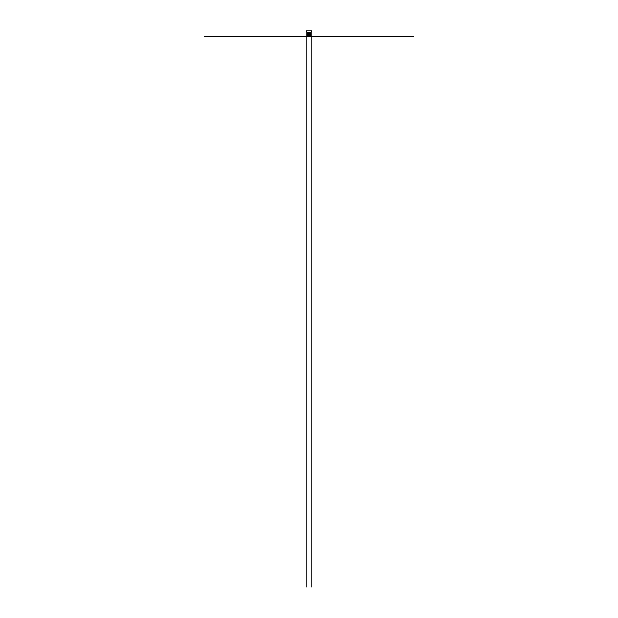 <?xml version="1.0" encoding="UTF-8"?>
<svg xmlns="http://www.w3.org/2000/svg" width="618" height="618" viewBox="0 0 618 618"><rect width="100%" height="100%" fill="white"/><g stroke="black" fill="none" stroke-linecap="round" stroke-linejoin="round"><path stroke-width="0.93" d="M309.726 35.628L308.282 35.628L308.282 36.253L309.726 36.253L309.726 35.628L310.491 35.628L308.135 35.427M309.726 36.277L308.282 36.277M309.865 36.362L308.135 36.385L309.865 36.385L308.135 36.385L309.865 36.385L309.865 35.458L308.135 35.458M308.135 36.362L308.135 35.628L308.761 35.628M311.225 35.427L306.775 35.427L311.225 35.427L311.225 33.805L306.775 33.805L306.775 30.915L306.312 30.9L306.775 32.02M306.775 35.427L306.775 33.805L307.355 33.805L307.355 34.531L308.359 34.531L308.359 33.805L307.355 33.805L307.355 32.121L308.359 32.121L308.498 34.531L309.502 34.531L309.502 33.805L308.498 33.805L308.498 32.121L309.502 32.121L309.641 34.531L310.645 34.531L310.645 33.805L309.641 33.805L309.641 32.121L310.645 32.121L310.645 33.805L311.225 33.805L311.225 30.9L306.775 30.9L311.688 30.9L311.225 32.02M311.225 587.1L311.225 34.654L306.775 34.654L306.775 587.1M310.406 33.364L309.827 33.364L310.406 33.488M309.27 33.364L308.683 33.364L309.27 33.488M307.594 33.364L308.173 33.364L307.594 33.488M309.641 36.385L244.411 36.385M308.359 36.385L373.589 36.385M309.819 36.385L204.519 36.385M308.181 36.385L413.481 36.385M309.124 36.385L306.683 36.385M308.876 36.385L311.317 36.385M308.258 35.628L307.648 35.628M308.135 35.643L307.509 35.643L308.135 35.643M309.865 35.643L310.491 35.643L309.865 35.643M311.225 34.724L306.775 34.724M311.225 35.357L306.775 35.357"/></g></svg>
